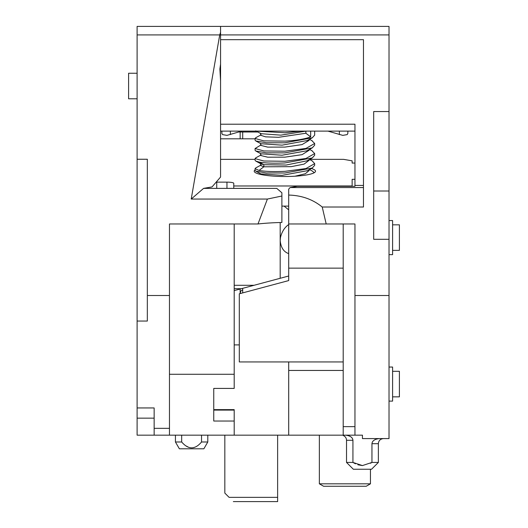 <?xml version="1.0" encoding="UTF-8"?>
<svg xmlns="http://www.w3.org/2000/svg" width="528" height="528" viewBox="0 0 528 528"><rect width="100%" height="100%" fill="white"/><g stroke="black" fill="none" stroke-linecap="round" stroke-linejoin="round"><path stroke-width="0.79" d="M137.108 34.914L137.108 26.4L220.565 26.4L220.565 64.145L219.879 68.983L220.565 80.916L220.565 177.045L212.051 186.912L203.577 188.384L276.771 188.384L281.886 192.766L281.886 222.479A59.611 10.956 180 0 0 257.994 223.971L267.392 199.056L191.215 199.056L219.721 34.914L137.108 34.914L137.108 321.057L147.332 321.057L147.332 295.508L169.468 295.508L169.468 223.971L257.994 223.971M137.108 407.946L154.143 407.946L154.143 435.171L137.108 435.171L137.108 321.057M213.754 409.629L234.194 409.629L234.194 435.171L169.468 435.171L169.468 295.508M169.468 435.171L154.143 435.171M137.108 159.251L147.332 159.251L147.332 295.508M220.565 32.32L219.721 34.914M191.215 199.056L203.577 188.384M234.194 223.971L234.194 388.417L213.754 388.417L213.754 421.034L234.194 421.034M234.194 374.279L169.468 374.279M234.194 410.091L213.754 410.091M239.303 344.903L234.194 344.903M220.565 26.4L389.017 26.4L389.017 438.583L362.446 438.583L362.446 435.171L288.697 435.171L288.697 361.937L288.697 435.171L234.194 435.171M267.392 199.056L281.886 196.02M389.017 367.046L392.594 367.046L392.594 401.108L389.017 401.108M389.017 220.565L392.594 220.565L392.594 254.635L389.017 254.635M392.594 371.303L399.406 371.303L399.406 396.851L392.594 396.851M392.594 224.829L399.406 224.829L399.406 250.371L392.594 250.371M234.194 288.697L241.342 288.697L234.194 290.611M234.194 285.292L254.054 285.292L280.183 278.289L280.183 222.519M241.342 288.697L254.054 285.292M255.057 138.811L220.565 138.811M181.678 441.989C188.344 449.777 194.964 449.777 201.544 441.989L207.794 441.989L203.861 448.8L179.368 448.8L175.435 441.989L181.678 441.989L181.678 435.171M201.544 441.989L201.544 435.171M194.753 447.229L193.182 447.724M188.456 447.223L186.311 446.054M137.108 418.143L154.143 418.143M288.697 276.005L280.183 278.289M288.697 253.605C283.721 251.929 280.883 247.579 280.183 240.557L280.441 237.6C281.866 231.706 284.618 227.357 288.697 224.552M288.697 209.854L284.071 206.105M288.697 206.507L288.288 206.105M220.565 159.357L255.057 159.357M309.652 159.357L343.629 159.357L352.143 160.835L352.143 163.053L354.955 163.053M354.955 179.322L352.143 179.322L352.143 185.975L233.765 185.975L233.765 188.384M216.737 188.384L216.737 182.134L226.954 182.134A6.811 1.181 180 0 1 233.765 183.315L233.765 185.975M255.057 169.943A30.657 5.326 0 0 0 254.206 171.191A30.657 5.326 0 0 0 284.863 176.51A30.657 5.326 0 0 0 315.52 171.191A30.657 5.326 0 0 0 311.335 168.505M288.697 206.105L281.886 206.105M352.143 185.975L352.143 186.325M240.154 138.811L240.154 132M240.154 293.581L240.154 289.014M233.343 501.6L277.629 501.6L277.629 497.343L229.086 497.343C235.006 503.263 235.006 503.263 229.086 497.343L224.829 493.086L224.829 435.171M277.629 497.343L277.629 435.171M309.494 159.449L312.292 160.974L314.668 163.64L305.936 168.557L284.863 171.336C273.544 171.824 264.937 171.521 259.05 170.425L263.848 166.795L291.139 166.663L304.115 164.109L309.118 160.288M255.882 167.845L255.057 168.67L255.057 170.353L255.757 171.118L266.191 172.953L284.863 173.012L312.266 168.003L314.668 165.317L314.668 163.64M256.324 131.116L284.863 132.752L300.386 131.116M310.675 131.116L310.675 136.877C304.788 139.082 296.182 140.507 284.863 141.141L263.789 140.884L255.057 138.481L255.908 137.636M255.057 138.481L255.057 140.158L255.757 140.923L266.277 142.765L284.863 142.817L312.259 137.815L314.668 135.128L314.668 131.116M311.863 140.62L314.668 143.51L305.95 148.427L284.863 151.206L263.842 150.949L255.057 148.546L261.037 144.903M255.057 148.546L255.057 150.223L255.73 150.975L266.112 152.816L284.863 152.882L312.259 147.88L314.668 145.187L314.668 143.51M311.949 150.724L314.668 153.575L305.89 158.506L284.863 161.271L263.782 161.007L255.057 158.611L255.922 157.753M255.057 158.611L255.057 160.288L255.75 161.053L259.05 162.037C264.937 163.132 273.544 163.436 284.863 162.947L312.305 157.918L314.668 155.252L314.668 153.575M260.905 173.91L282.058 175.355L307.289 170.702M261.05 163.937L263.848 164.703L286.11 165.046L307.012 160.802M314.318 172.663L312.028 170.894M255.057 168.67L259.05 170.425M295 176.213L305.303 173.745L309.137 170.551L309.137 169.699M260.608 165.436L263.848 166.795L263.848 164.703L259.05 162.037M260.905 153.787L282.025 155.225L306.973 150.757L312.259 147.88M260.898 143.715L282.058 145.16L307.283 140.521M260.957 133.69L280.896 135.148L305.95 131.116M260.608 135.241L265.617 136.851L278.586 137.306L305.884 133.247L305.884 131.155M260.594 153.364L260.594 155.456L267.689 157.186L284.876 157.159L302.049 154.664L309.124 150.256M260.608 145.319L267.676 147.121L284.856 147.094L302.036 144.599L309.137 140.356L309.137 139.511M310.675 136.877L305.884 133.247M221.846 131.116L221.899 133.531L222.552 134.607L226.961 135.373L241.771 131.116M327.961 131.116L342.764 135.373L347.173 134.607L347.833 133.531L347.886 131.116M343.2 361.937L239.303 361.937L239.303 293.806L288.697 280.573L288.697 189.143L290.063 187.565L297.211 186.325L354.955 186.325L354.955 185.434L363.469 185.434M343.2 435.171L343.2 223.971M242.708 292.895L242.708 288.328M242.708 138.811L242.708 132M343.2 268.138L288.697 268.138M345.734 435.171C350.282 435.778 352.684 437.481 352.935 440.286C352.678 437.474 350.275 435.772 345.734 435.171M371.956 443.692L371.956 462.429L362.446 465.577L352.935 462.429L346.52 462.429L353.331 469.24L371.56 469.24L378.371 462.429L378.371 443.692C378.649 440.616 380.351 438.913 383.48 438.583C380.351 438.913 378.649 440.616 378.371 443.692L371.956 443.692C372.214 440.893 374.616 439.19 379.157 438.583M343.2 435.494C345.299 436.405 346.408 437.996 346.52 440.286L352.935 440.286L352.935 462.429L355.489 463.808M357.892 464.785L362.446 465.577M378.371 462.429L371.956 462.429L370.451 463.274M354.955 435.171L354.955 223.971L288.697 223.971M389.017 295.508L354.955 295.508M326.192 223.971L322.225 207.022C312.84 199.393 301.666 195.406 288.697 195.063M354.955 185.434L354.955 124.212L220.565 124.212L220.565 39.679L363.469 39.679L363.469 207.022L322.225 207.022M363.469 187.565L290.063 187.565M389.017 111.56L373.685 111.56L373.685 239.303L389.017 239.303M354.955 152.618L354.955 131.116L220.565 131.116M257.855 132L239.032 132M137.108 98.789L128.594 98.789L128.594 73.24L137.108 73.24M389.017 191.004L373.685 191.004M323.611 486.268L366.194 486.268L370.451 483.813L319.354 483.813L323.611 486.268M169.468 428.34L154.143 428.34M216.737 182.134L216.176 182.134M226.954 188.384L226.954 182.134M230.36 134.594L230.36 131.116M339.365 131.116L339.365 134.594M343.2 370.451L288.697 370.451M354.955 426.657L343.2 426.657M389.017 34.914L220.565 34.914M175.435 441.989L175.435 435.171M207.794 441.989L207.794 435.171M255.757 171.112L261.056 173.996M312.259 167.996L306.966 170.881M255.75 161.053L261.043 163.931M312.305 171.046L309.481 169.508M255.757 167.911L261.05 165.026M260.608 173.752L260.608 174.445M260.608 163.436L260.608 165.528M309.118 159.647L309.118 160.499M309.124 149.582L309.124 150.414M260.608 143.299L260.608 145.391M260.608 133.241L260.608 135.333M307.019 160.796L312.305 157.912M261.037 153.859L255.737 150.968M261.056 143.801L255.757 140.917M306.966 140.692L312.253 137.808M261.05 133.742L255.757 130.858M255.763 137.716L261.056 134.831M312.279 140.844L309.481 139.319M312.312 150.922L309.487 149.384M255.724 157.865L261.023 154.975M240.431 293.502L240.464 291.872L241.124 290.77L242.708 289.925M242.207 288.466L242.708 288.77M346.52 440.286L346.52 462.429M370.451 469.24L370.451 483.813M319.354 435.171L319.354 483.813"/></g></svg>
